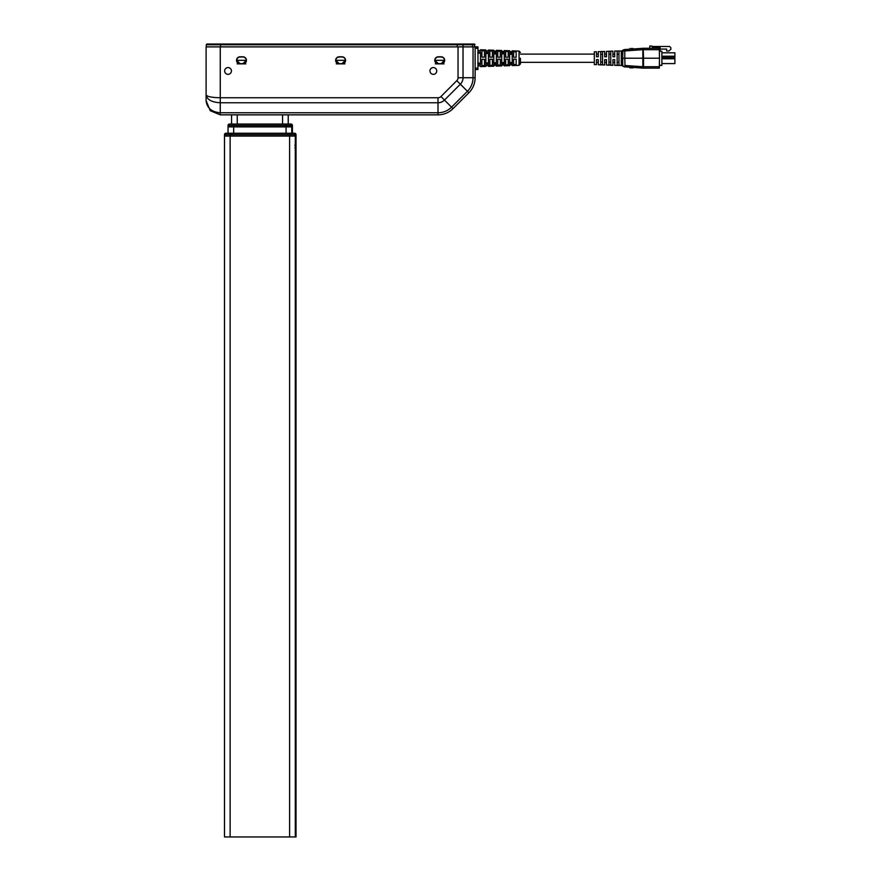 <?xml version="1.0" encoding="UTF-8"?>
<svg xmlns="http://www.w3.org/2000/svg" width="881" height="881" viewBox="0 0 881 881"><rect width="100%" height="100%" fill="white"/><g stroke="black" fill="none" stroke-linecap="round" stroke-linejoin="round"><path stroke-width="1.32" d="M472.414 46.88L472.414 44.755L474.903 44.755A0.705 0.705 0 0 0 474.198 44.05L474.903 46.88L474.198 44.05A0.705 0.705 90 0 1 474.903 44.755A0.705 0.705 0 0 0 474.198 44.05L471.919 44.05L472.414 44.755L206.308 44.755L206.308 46.88M206.308 44.755A0.705 0.705 0 0 1 207.024 44.05L471.919 44.05M444.465 60.337L434.983 60.337L438.309 63.663L441.139 63.663L444.465 60.337A3.326 3.326 0 0 0 441.139 57.001L438.309 57.001A3.326 3.326 0 0 0 434.983 60.337M335.87 60.337L345.352 60.337L342.026 63.663L339.196 63.663L335.87 60.337A3.326 3.326 0 0 1 339.196 57.001L342.026 57.001A3.326 3.326 0 0 1 345.352 60.337M236.758 60.337L246.24 60.337L242.914 63.663L240.084 63.663L236.758 60.337A3.326 3.326 0 0 1 240.084 57.001L242.914 57.001A3.326 3.326 0 0 1 246.24 60.337M435.379 63.873L438.309 63.873A3.535 3.535 0 0 1 434.762 60.337A3.535 3.535 0 0 1 438.309 56.791L441.139 56.791A3.535 3.535 0 0 1 444.674 60.337A3.535 3.535 0 0 1 441.139 63.873L444.057 63.873M336.267 63.873L339.196 63.873A3.535 3.535 0 0 1 335.65 60.337A3.535 3.535 0 0 1 339.196 56.791L342.026 56.791A3.535 3.535 0 0 1 345.561 60.337A3.535 3.535 0 0 1 342.026 63.873L344.945 63.873M237.154 63.873L240.084 63.873A3.535 3.535 0 0 1 236.537 60.337A3.535 3.535 0 0 1 240.084 56.791L242.914 56.791A3.535 3.535 0 0 1 246.449 60.337A3.535 3.535 0 0 1 242.914 63.873L245.832 63.873M288.219 124.045L288.219 114.849M231.582 124.045L231.582 114.849M600.732 62.055L602.538 62.055M600.732 64.676L602.538 64.742L602.538 51.671L600.732 51.737L600.732 64.676M612.901 62.452L612.901 65.293L606.502 65.051L606.502 59.644L604.696 59.644L604.696 64.985L598.298 64.742L598.298 59.644L596.481 59.644L596.481 64.676L594.334 64.599L594.334 51.825L596.481 51.748L596.481 56.78L598.298 56.78L598.298 51.671L604.696 51.439L604.696 56.78L606.502 56.78L606.502 51.362L612.901 51.131L612.901 56.78L614.718 56.78L614.718 51.054L621.678 50.977L622.9 50.206M659.484 58.212L659.329 66.725L643.559 66.725L643.537 58.212L659.484 58.212L659.307 48.279L643.207 48.279L643.537 58.212L622.735 58.212L622.647 62.507L621.303 61.824L621.303 52.177L622.845 50.316L622.735 58.212L621.424 58.212M612.901 65.293L612.901 59.644C612.901 63.322 612.901 63.322 612.901 59.644L614.718 59.644L614.718 65.359L621.678 65.436L622.9 66.207M617.152 54.204L618.969 54.204M618.969 62.21L617.152 62.21M608.936 54.204L610.753 54.204M610.753 62.21L608.936 62.21M622.669 50.779L623.957 49.611L643.108 48.29L625.047 49.534L624.783 50.933L622.647 51.032L622.647 53.906L621.303 54.589M634.034 48.918L634.584 48.873M643.064 68.112L625.047 66.879L624.783 58.212L622.746 58.212M634.584 67.54L634.034 67.507M629.706 49.215L630.102 48.411L630.598 49.149M631.17 49.116L631.512 48.411L631.952 49.061M632.569 49.017L632.855 48.411L633.241 48.973M602.538 54.358L600.732 54.358M608.936 64.996L610.753 65.062L610.753 51.351L608.936 51.428L608.936 64.996M617.152 65.304L618.969 65.381L618.969 51.043L617.152 51.109L617.152 65.304M643.207 49.688L643.383 48.279L642.943 49.688M622.647 51.032L621.303 52.177M614.718 53.961L614.718 51.054M622.647 62.507L622.845 66.097L621.303 64.236L623.979 66.813L643.108 68.123L643.207 66.725L643.383 68.134M660.177 51.274L660.177 47.673L652.667 47.673L651.962 46.032L649.771 46.032L649.771 48.279L643.559 48.279L643.559 49.688L659.329 49.688M643.108 68.123L642.943 66.725M622.647 65.381L623.957 66.813L622.669 65.657M631.17 67.308L631.512 68.002L631.952 67.363M629.706 67.209L630.102 68.002L630.598 67.264M632.569 67.397L632.855 68.002L633.241 67.452M659.307 68.134L643.559 68.134L659.307 68.134L659.329 66.725M642.965 48.466L642.855 49.05M624.783 50.294L624.893 49.71L624.783 50.294M642.855 67.363L642.965 67.947M660.177 49.072L666.62 49.072L666.62 50.988L668.954 50.988L670.87 49.292L670.87 47.728L669.593 46.462L651.962 46.462M661.873 52.827L674.901 52.827L674.901 57.639L661.873 57.639M674.901 56.23L661.873 56.23M661.873 58.774L674.901 58.774L674.901 63.586L661.873 63.586M659.362 51.274L661.873 51.274L661.873 65.425L659.362 65.15M520.429 58.212L520.429 63.928L520.429 58.212M480.475 63.091L477.81 63.146M477.81 63.388L480.497 63.333M512.191 54.115L509.647 54.06M496.344 53.774L493.789 53.719M480.497 53.091L477.81 53.025M475.123 69.533L477.954 69.533L477.954 68.123L475.123 68.123M475.123 48.301L477.954 48.301L477.954 46.88L475.123 46.88L475.123 77.726A21.243 21.243 0 0 1 468.901 92.747L453.021 108.627A21.243 21.243 0 0 1 438 114.849L220.261 114.849L210.251 110.698L206.099 100.687L206.099 46.88L475.123 46.88M477.954 48.301L477.954 68.123M480.486 63.069L477.954 63.124M477.954 53.102L480.497 53.157M516.156 64.533L513.612 64.621M508.238 64.798L505.683 64.875M500.309 65.051L497.765 65.139M492.391 65.315L489.836 65.403M484.462 65.579L481.918 65.657M509.647 62.639L512.202 62.584L509.647 62.452M501.73 62.617L504.273 62.562L504.273 53.851L501.73 53.796M504.273 62.749L501.73 62.804M493.8 62.782L496.344 62.727L496.344 53.686M496.344 62.925L493.8 62.98M485.872 62.958L488.426 62.903L488.426 53.521L485.872 53.466M488.426 63.091L485.872 63.146M480.497 63.267L477.954 63.322M485.872 52.497L488.426 52.552L488.426 63.873L485.872 63.928L485.872 52.497L485.872 53.267L488.426 53.521M493.789 53.895L496.344 53.939M501.73 52.827L504.273 52.882L504.273 63.531L501.73 63.586L501.73 52.827L501.73 53.609L504.273 53.851M512.202 54.027L512.202 62.397M509.647 54.226L512.191 54.281M480.497 66.615L485.872 66.438L485.872 64.137L488.426 64.071L488.426 66.361L493.8 66.174L493.8 63.928L496.344 63.873L496.344 66.097L501.73 65.921L501.73 63.729L504.273 63.663L504.273 65.833L509.647 65.657L509.647 63.531L512.202 63.465L512.202 65.568L519.063 65.337L519.063 51.076L512.202 50.845L512.202 52.959L509.647 52.893L509.647 50.768L504.273 50.591L504.273 52.75L501.73 52.684L501.73 50.503L496.344 50.327L496.344 52.552L493.8 52.486L493.8 50.239L488.426 50.063L488.426 52.342L485.872 52.287L485.872 49.975L480.497 49.799M504.273 50.591L504.273 52.75M484.462 50.845L481.918 50.757M492.391 51.109L489.836 51.021M500.309 51.362L497.765 51.285M508.238 51.627L505.683 51.538M516.156 51.891L513.612 51.803M513.612 65.458L513.612 59.159L516.156 59.148L516.156 65.37L513.612 65.458M505.683 65.723L505.683 59.203L508.238 59.181L508.238 65.635L505.683 65.723M497.765 65.976L497.765 59.236L500.309 59.225L500.309 65.899L497.765 65.976M489.836 66.24L489.836 59.269L492.391 59.258L492.391 66.152L489.836 66.24M481.918 66.504L481.918 59.302L484.462 59.291L484.462 66.416L481.918 66.504M509.647 53.003L512.202 53.058L512.202 63.366L509.647 63.421L509.647 53.774M493.8 52.662L496.344 52.717L496.344 63.696L493.8 63.751L493.8 53.444M480.497 64.038L477.954 64.093M477.954 64.335L480.497 64.269M512.202 58.212L512.202 53.422M496.344 58.212L496.344 53.025M480.497 52.144L477.954 52.078M477.954 52.331L480.497 52.375M488.426 52.552L488.426 53.323M496.344 52.717L496.344 53.598M504.273 52.882L504.273 53.664M512.202 53.058L512.202 53.939M512.202 50.845L512.202 52.959M493.8 51.087L496.344 51.175L496.344 50.327M485.872 50.823L488.426 50.911L488.426 50.063M484.462 49.997L484.462 57.133L481.918 57.122L481.918 49.92L484.462 49.997M492.391 50.261L492.391 57.166L489.836 57.155L489.836 50.173L492.391 50.261M500.309 50.525L500.309 57.199L497.765 57.188L497.765 50.437L500.309 50.525M508.238 50.779L508.238 57.232L505.683 57.221L505.683 50.702L508.238 50.779M516.156 51.043L516.156 57.265L513.612 57.254L513.612 50.955L516.156 51.043M206.099 74.345L206.099 67.551M463.032 46.88L463.032 77.726A9.151 9.151 0 0 1 460.356 84.202L444.476 100.082A9.151 9.151 0 0 1 438 102.758L220.261 102.758L220.261 112.768L438 112.768A19.162 19.162 0 0 0 451.557 107.163L467.437 91.283L468.901 92.747A21.243 21.243 0 0 0 475.123 77.726L473.042 77.726L473.042 46.88M220.261 46.88L220.261 97.758L438 97.758L438 114.849A21.243 21.243 0 0 0 453.021 108.627L440.94 96.536L456.81 80.667A4.152 4.152 0 0 0 458.032 77.726L458.032 46.88M210.251 110.698L206.099 100.687L210.251 110.698M342.026 63.873L339.196 63.873M441.139 63.873L438.309 63.873M231.439 70.954A3.403 3.403 0 0 1 226.351 73.894A3.403 3.403 0 0 1 226.351 68.013A3.403 3.403 0 0 1 231.439 70.954M436.745 70.954A3.403 3.403 0 0 1 431.646 73.894A3.403 3.403 0 0 1 431.646 68.013A3.403 3.403 0 0 1 436.745 70.954M242.914 63.873L240.084 63.873M220.261 97.758C211.671 97.571 206.958 96.602 206.099 94.818C206.958 99.63 211.671 102.284 220.261 102.758L220.261 97.758M220.261 114.849L220.261 112.768C211.671 112.041 206.958 108.011 206.099 100.687L206.099 100.72M230.139 133.251L230.128 134.672L224.501 134.672A1.421 1.421 90 0 1 225.921 133.251L294.606 133.251A1.421 1.421 90 0 1 296.016 134.672L295.3 134.672L295.3 136.081L224.501 136.081L224.501 836.95L224.501 136.081L289.596 136.081L289.596 836.95L295.3 836.95L295.3 136.081L296.016 136.081L289.596 136.081L289.596 134.672L230.128 134.672L230.128 836.95L224.501 836.95M296.016 134.672L296.016 136.081L296.016 134.672L294.606 133.251L292.118 133.251M227.584 133.251L226.637 133.251M296.016 836.95L296.016 136.081L296.016 836.95L295.3 836.95M289.596 836.95L230.128 836.95M294.882 147.832L295.741 149.131L295.741 143.988L294.882 145.288M295.575 144.021L295.741 149.131M295.575 149.12L295.741 143.988M231.141 124.045L291.016 124.045A1.421 1.421 -90 0 1 292.426 125.465L292.426 133.251L292.426 125.465L286.061 125.465L286.061 126.875L228.047 126.875L291.754 126.875L286.061 126.875L286.061 133.251M292.426 126.875L291.754 126.875L292.426 126.875M230.128 124.045L233.674 124.045L233.674 133.251M292.426 125.465L291.016 124.045L289.331 124.045M457.25 46.88L457.25 44.05M220.47 46.88L220.47 44.05M463.263 46.88L462.756 44.05M282.559 124.045L282.559 114.849M237.253 124.045L237.253 114.849M624.783 65.48L642.855 66.725L642.855 49.688L624.783 50.933L624.783 58.212M621.303 64.236L621.303 61.824M643.559 68.134L643.207 66.725M480.497 52.585L480.497 63.839M480.497 64.456C480.497 67.319 480.497 67.319 480.497 64.456C480.497 67.319 480.497 67.319 480.497 64.456M480.497 51.957C480.497 49.105 480.497 49.105 480.497 51.957M438 97.758A4.152 4.152 0 0 0 440.94 96.536M456.81 80.667L467.437 91.283A19.162 19.162 0 0 0 473.042 77.726L458.032 77.726M293.88 133.251A1.421 1.421 90 0 1 295.3 134.672L289.596 134.672L289.607 133.251M224.501 134.672L224.501 136.081L224.501 134.672L225.921 133.251M228.047 133.251L228.047 125.465L228.047 133.251M291.754 133.251L291.754 125.465A1.421 1.421 -90 0 0 290.345 124.045M286.061 124.045L286.061 125.465L228.047 125.465L229.456 124.045A1.421 1.421 -90 0 0 228.047 125.465M659.362 65.425L661.873 65.425M604.696 62.32L606.502 62.32M612.901 62.32L614.718 62.32M612.901 54.104L614.718 54.104M596.481 54.104L598.298 54.104M604.696 54.104L606.502 54.104M596.481 62.32L598.298 62.32M520.429 62.32L594.334 62.32M520.429 54.104L594.334 54.104M480.475 65.767L477.954 65.855M480.475 50.646L477.954 50.558M512.202 64.72L509.647 64.798M504.273 64.985L501.73 65.062M496.344 65.249L493.8 65.326M488.426 65.502L485.872 65.59M512.202 51.704L509.647 51.616M504.273 51.439L501.73 51.351M519.063 51.076L520.429 52.497M519.063 65.337L520.429 63.928M295.025 135.233L294.463 134.672M291.435 126.027L290.873 125.465"/></g></svg>
